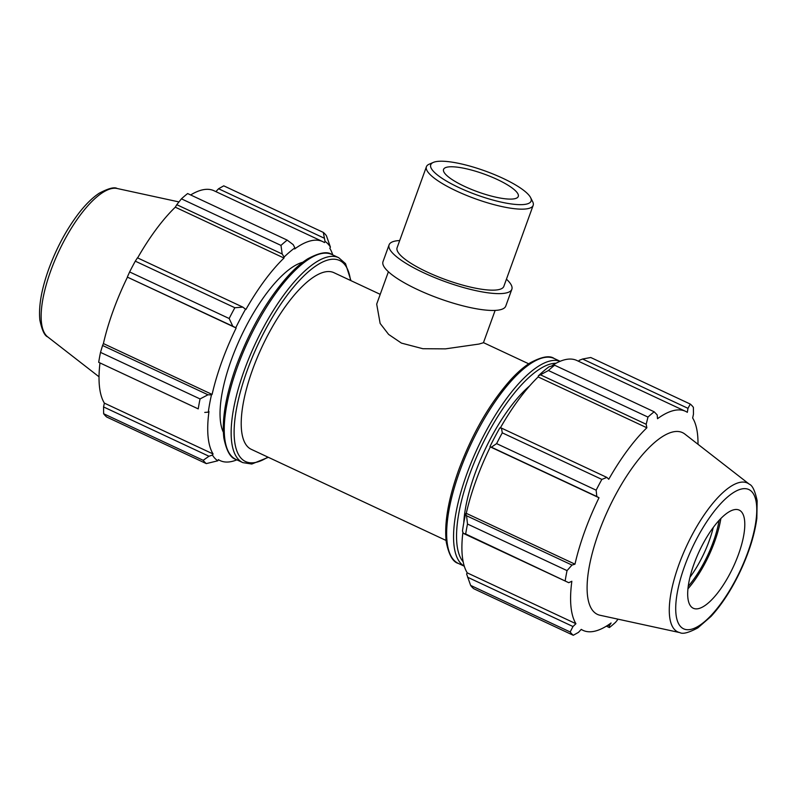 <?xml version="1.0" encoding="UTF-8"?>
<svg xmlns="http://www.w3.org/2000/svg" width="797" height="797" viewBox="0 0 797 797"><rect width="100%" height="100%" fill="white"/><g stroke="black" fill="none" stroke-linecap="round" stroke-linejoin="round"><path stroke-width="1.2" d="M495.136 310.402L483.43 342.74L479.007 344.055L445.433 348.867L422.868 348.717L401.449 343.108L388.627 334.431L380.139 323.433L376.692 304.105L388.398 271.767M433.319 162.409L429.155 164.212A56.766 13.489 19.9 0 0 426.415 166.732A56.766 13.489 19.9 0 0 475.201 198.732A56.766 13.489 19.9 0 0 533.163 205.367A56.766 13.489 19.9 0 0 532.665 201.681L530.613 197.636A53.359 12.672 -160.1 0 1 476.596 194.857A53.359 12.672 -160.1 0 1 433.319 162.409A53.359 12.672 -160.1 0 1 435.56 161.721A53.359 12.672 -160.1 0 1 488.153 172.102A53.359 12.672 -160.1 0 1 530.613 197.636M426.415 166.732L397.095 247.737A56.766 13.489 19.9 0 0 445.872 279.737A56.766 13.489 19.9 0 0 503.834 286.382L533.163 205.367M447.147 167.141A39.73 9.444 19.9 0 0 443.55 169.412A39.73 9.444 19.9 0 0 470.997 189.218A39.73 9.444 19.9 0 0 514.683 198.732A39.73 9.444 19.9 0 0 518.279 196.46A39.73 9.444 19.9 0 0 490.832 176.655A39.73 9.444 19.9 0 0 447.147 167.141M399.695 240.535A65.274 15.512 19.9 0 0 394.983 241.102A65.274 15.512 19.9 0 0 389.085 244.838L382.998 261.665A65.274 15.512 19.9 0 0 439.097 298.467A65.274 15.512 19.9 0 0 505.756 306.098L511.843 289.281A65.274 15.512 19.9 0 0 506.444 279.179M389.085 244.838A65.274 15.512 19.9 0 0 445.184 281.64A65.274 15.512 19.9 0 0 511.843 289.281M204.749 412.418L208.306 412.149A122.22 42.251 -64.9 0 1 211.464 394.894L207.977 394.784L200.057 398.938A130.021 44.951 115.1 0 0 198.234 408.891L98.689 362.326L198.234 408.891M208.306 412.149L208.973 411.501A120.915 41.803 115.1 0 0 213.068 453.961L212.44 455.067L208.973 456.243L203.185 460.307A130.021 44.951 115.1 0 0 206.293 463.605L217.81 460.796A122.22 42.251 -64.9 0 1 212.44 455.067M217.81 460.796L218.388 459.62A120.915 41.803 115.1 0 0 220.191 460.636A120.915 41.803 115.1 0 0 236.878 459.829M332.738 254.901A120.915 41.803 115.1 0 0 329.799 248.246L330.426 247.14L326.411 235.703A130.021 44.951 115.1 0 0 323.303 232.405L325.046 241.421A122.22 42.251 -64.9 0 1 330.426 247.14M325.046 241.421L324.479 242.587A120.915 41.803 115.1 0 0 322.665 241.581A120.915 41.803 115.1 0 0 294.641 248.963L294.89 247.857L293.186 244.629L287.189 240.116A130.021 44.951 115.1 0 0 280.982 245.406L282.188 253.994L284.121 257.032A122.22 42.251 -64.9 0 1 294.89 247.857M284.121 257.032L283.991 258.039A120.915 41.803 115.1 0 0 245.894 309.505L242.856 307.134L234.856 307.732A130.021 44.951 115.1 0 0 229.167 318.511L232.794 326.222L235.763 327.756A122.22 42.251 -64.9 0 1 245.615 309.057M235.763 327.756L236.151 328.005A120.915 41.803 115.1 0 0 212.102 394.425L211.464 394.894M302.82 262.243A97.513 33.713 115.1 0 0 240.893 336.822A97.513 33.713 115.1 0 0 223.329 432.163M206.293 463.605L106.738 417.04A130.021 44.951 115.1 0 1 103.64 413.733L203.185 460.307M215.887 191.629L218.567 188.75L323.971 238.054M323.303 232.405L223.758 185.84L218.567 188.75M280.982 245.406L181.427 198.842L176.775 204.69L282.188 253.994M181.427 198.842A130.021 44.951 115.1 0 1 187.644 193.551L287.189 240.116M236.151 328.005L127.45 277.157L232.794 326.222M229.167 318.511L129.622 271.946L127.39 276.918M208.973 456.243L103.56 406.938L103.64 413.733M103.56 406.938L104.367 403.123A120.915 41.803 -64.9 0 1 99.934 363.382M207.977 394.784L102.574 345.48L100.512 352.374A130.021 44.951 115.1 0 0 98.689 362.326M102.574 345.48L103.411 343.577A120.915 41.803 -64.9 0 1 127.45 277.157M242.856 307.134L137.453 257.829L135.301 261.167A130.021 44.951 115.1 0 0 129.622 271.946M137.632 257.909A120.915 41.803 -64.9 0 1 175.29 207.19L176.775 204.69M190.652 194.956A120.915 41.803 -64.9 0 1 202.717 189.816A120.915 41.803 -64.9 0 1 213.975 190.732L322.665 241.581M100.512 352.374L200.057 398.938M135.301 261.167L234.856 307.732M380.219 294.342L333.933 272.684A97.513 33.713 115.1 0 0 324.857 271.946A97.513 33.713 115.1 0 0 257.052 358.122A97.513 33.713 115.1 0 0 251.294 449.339L446.071 540.456M213.068 453.961L104.367 403.123M212.102 394.425L103.411 343.577M283.991 258.039L175.29 207.19M463.346 533.382L465.677 534A130.021 44.951 -64.9 0 1 467.5 524.037L466.574 515.759L465.637 513.786A122.22 42.251 115.1 0 0 462.479 531.051L463.346 533.382L568.749 582.697L465.677 534M465.637 513.786L466.275 513.328A120.915 41.803 -64.9 0 1 490.324 446.898L491.4 447.187L496.611 443.62A130.021 44.951 -64.9 0 1 502.289 432.841L501.462 428.099L499.799 427.959A122.22 42.251 115.1 0 0 489.946 446.649M500.297 427.999A120.915 41.803 -64.9 0 1 538.164 376.931L538.304 375.935L548.416 370.515A130.021 44.951 -64.9 0 1 554.632 365.225L549.073 366.759A122.22 42.251 115.1 0 0 538.304 375.935M552.191 365.534A120.915 41.803 -64.9 0 1 576.839 360.473L685.54 411.322A120.915 41.803 115.1 0 0 674.282 410.405A120.915 41.803 115.1 0 0 657.515 418.704L657.186 414.908L654.178 411.79A130.021 44.951 115.1 0 0 647.971 417.08L548.416 370.515M578.712 361.35L579.22 360.324L582.577 359.019L590.746 357.504L690.292 404.079L687.98 408.333L687.343 412.328A120.915 41.803 115.1 0 0 685.54 411.322M470.628 585.406L570.174 631.971A130.021 44.951 115.1 0 0 573.282 635.279L473.727 588.704A130.021 44.951 -64.9 0 1 470.628 585.406L466.614 573.97L467.241 572.864A120.915 41.803 -64.9 0 1 462.918 532.227M466.275 513.328L574.976 564.166L571.987 565.063L466.574 515.759M467.5 524.037L567.046 570.612L571.987 565.063M467.241 572.864L575.932 623.712L572.973 626.522L467.57 577.217M570.174 631.971L572.973 626.522M573.282 635.279L578.473 632.37L581.252 629.371A120.915 41.803 115.1 0 0 583.065 630.377A120.915 41.803 115.1 0 0 611.09 622.995L609.257 625.784L607.942 625.167M606.387 626.153L609.396 627.558L609.257 625.784M698.003 444.308A120.915 41.803 115.1 0 0 692.663 417.997L693.47 414.171L693.4 407.377A130.021 44.951 115.1 0 0 690.292 404.079M554.632 365.225L654.178 411.79M540.784 374.969L646.188 424.273L646.865 427.78A120.915 41.803 115.1 0 0 608.769 479.256L606.866 477.413L501.462 428.099M502.289 432.841L601.845 479.405L606.866 477.413M713.265 527.455A54.176 18.73 -64.9 0 1 689.983 577.227M688.249 586.263A57.424 19.855 115.1 0 0 719.093 520.341M687.96 588.824A60.801 21.021 115.1 0 0 720.867 518.478M582.577 359.019L687.98 408.333M749.319 484.207L684.832 434.056A100.332 34.679 115.1 0 0 673.156 431.874A100.332 34.679 115.1 0 0 601.934 524.147A100.332 34.679 115.1 0 0 600.061 615.264L679.891 632.619C682.72 634.312 688.708 632.728 697.853 627.877L711.044 616.39C721.823 604.604 731.576 589.571 740.274 571.3C749.13 552.351 754.649 534.707 756.841 518.359L757.15 500.745C755.018 490.862 752.408 485.353 749.319 484.207A82.171 28.403 115.1 0 0 739.765 482.414A82.171 28.403 115.1 0 0 678.885 564.674A82.171 28.403 115.1 0 0 679.891 632.619M646.188 424.273L647.971 417.08M601.845 479.405A130.021 44.951 115.1 0 0 596.156 490.185L496.611 443.62M491.4 447.187L596.804 496.501L596.156 490.185M596.804 496.501L599.015 497.746A120.915 41.803 115.1 0 0 574.976 564.166M567.046 570.612A130.021 44.951 115.1 0 0 565.222 580.565M568.749 582.697L571.847 581.252A120.915 41.803 115.1 0 0 575.932 623.712M609.396 627.558A130.021 44.951 115.1 0 0 615.603 622.268L618.073 619.179M490.324 446.898L599.015 497.746M538.164 376.931L646.865 427.78M529.656 385.897A97.513 33.713 115.1 0 0 463.764 522.942M734.157 509.701A54.176 18.73 115.1 0 0 695.691 559.524A54.176 18.73 115.1 0 0 694.685 608.719A54.176 18.73 115.1 0 0 698.331 608.659A54.176 18.73 115.1 0 0 735.173 562.732A54.176 18.73 115.1 0 0 740.453 510.877A54.176 18.73 115.1 0 0 734.157 509.701M321.261 253.605A113.114 39.103 -64.9 0 1 331.791 254.462C327.248 251.165 319.208 252.639 307.662 258.876C301.684 262.661 295.468 268.001 289.022 274.915C267.722 298.566 250.158 328.892 236.31 365.903C225.85 395.282 221.696 419.322 223.857 438.021C226.468 450.893 230.492 458.006 235.932 459.381A113.114 39.103 -64.9 0 1 237.466 366.839A113.114 39.103 -64.9 0 1 321.261 253.605M331.791 254.462L338.695 257.69A113.114 39.103 115.1 0 0 328.175 256.833A113.114 39.103 115.1 0 0 244.37 370.067A113.114 39.103 115.1 0 0 242.836 462.619L251.802 464.033L268.33 457.319M267.862 457.099A110.952 38.356 -64.9 0 1 247.1 370.735A110.952 38.356 -64.9 0 1 329.291 259.673A110.952 38.356 -64.9 0 1 350.501 280.434M111.61 188.58A82.171 28.403 115.1 0 0 50.739 270.841A82.171 28.403 115.1 0 0 47.72 336.902C44.612 335.816 41.992 330.207 39.85 320.065C38.505 306.337 41.474 289.301 48.776 268.978C56.467 248.116 66.33 229.715 78.385 213.775C85.399 204.63 92.322 197.786 99.157 193.253C108.362 188.381 114.36 186.787 117.139 188.49A82.171 28.403 115.1 0 0 111.61 188.58M463.177 561.795A110.952 38.356 -64.9 0 1 469.503 474.773A110.952 38.356 -64.9 0 1 551.703 363.711A110.952 38.356 -64.9 0 1 556.057 363.253M560.102 361.31A113.114 39.103 115.1 0 0 550.578 360.872A113.114 39.103 115.1 0 0 466.773 474.105A113.114 39.103 115.1 0 0 464.282 566.149M464.292 566.209L458.335 563.419A113.114 39.103 -64.9 0 1 459.869 470.878A113.114 39.103 -64.9 0 1 543.664 357.644A113.114 39.103 -64.9 0 1 554.194 358.501L560.161 361.29M741.658 488.969A76.881 26.57 -64.9 0 1 747.775 552.441A76.881 26.57 -64.9 0 1 690.82 629.401A76.881 26.57 -64.9 0 1 684.703 565.92A76.881 26.57 -64.9 0 1 741.658 488.969M235.932 459.381L242.836 462.619M350.969 280.654L345.529 263.658L338.695 257.69M218.318 459.759L220.191 460.636M47.72 336.902L99.037 376.802M117.139 188.49L178.966 201.93M554.194 358.501C549.651 355.203 541.611 356.677 530.065 362.914C524.087 366.7 517.871 372.04 511.425 378.954C490.125 402.605 472.561 432.93 458.713 469.941C448.253 499.32 444.108 523.36 446.26 542.06C448.87 554.931 452.895 562.044 458.335 563.419M581.152 629.481L583.065 630.377M483.47 342.64L528.7 363.801"/></g></svg>
